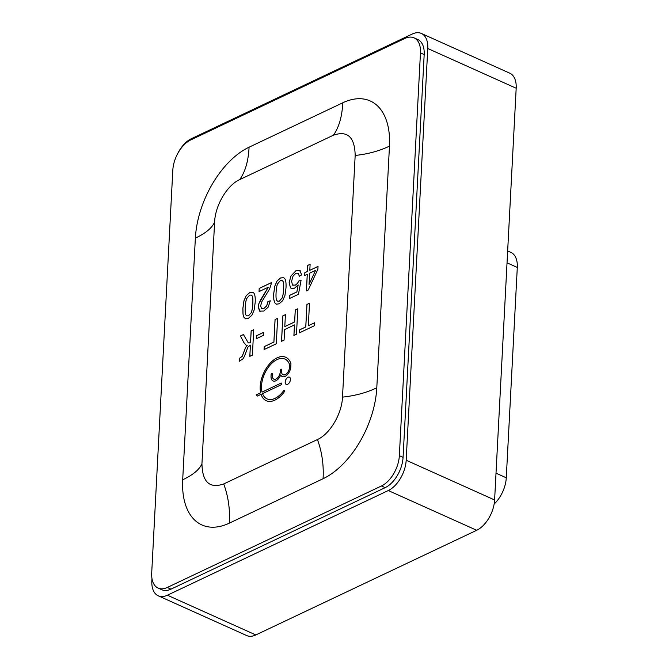 <?xml version="1.0" encoding="UTF-8"?>
<svg xmlns="http://www.w3.org/2000/svg" width="669" height="669" viewBox="0 0 669 669"><rect width="100%" height="100%" fill="white"/><g stroke="black" fill="none" stroke-linecap="round" stroke-linejoin="round"><path stroke-width="1" d="M309.655 273.161L309.061 284.384L315.592 270.343L309.655 273.161M246.836 315.877L248.55 315.776L251.176 312.741C252.037 310.834 252.573 307.815 252.79 303.684C253.007 299.511 252.79 296.927 252.138 295.915L251.209 295.046L249.57 295.163L246.786 298.466C245.991 300.164 245.481 303.09 245.264 307.247C245.046 311.394 245.264 313.978 245.908 314.999L246.836 315.877L248.517 315.76L251.176 312.741M277.602 283.865C276.807 285.563 276.297 288.49 276.08 292.646C275.862 296.793 276.08 299.377 276.723 300.398L277.652 301.276L279.324 301.15L281.992 298.14C282.853 296.233 283.388 293.214 283.606 289.083C283.823 284.91 283.606 282.318 282.954 281.315L282.017 280.445L280.378 280.562L277.602 283.865M239.678 179.618L333.388 135.213C347.52 130.33 354.779 137.07 355.172 155.442L342.503 397.11C341.951 413.693 329.934 434.039 317.441 439.541L223.73 483.938C209.598 488.83 202.339 482.081 201.946 463.717L214.615 222.049C215.167 205.458 227.184 185.121 239.678 179.618C245.264 171.808 248.391 160.995 249.077 147.197A75.597 43.468 -65.8 0 0 195.365 238.114C205.709 233.247 212.123 227.895 214.615 222.049M281.072 383.111L262.056 392.126A21.826 12.552 114.2 0 1 267.868 367.975A21.826 12.552 114.2 0 1 284.961 359.077A21.826 12.552 114.2 0 1 289.526 364.429A1.589 0.912 114.2 0 1 289.593 364.99L289.468 367.457A5.954 3.42 114.2 0 1 287.126 373.118A5.954 3.42 114.2 0 1 283.071 374.765A5.954 3.42 114.2 0 1 281.557 371.203L281.632 369.798A0.995 0.569 -65.8 0 0 281.381 369.204A0.995 0.569 -65.8 0 0 280.704 369.48A0.995 0.569 -65.8 0 0 280.311 370.425L280.244 371.83A5.954 3.42 114.2 0 1 277.903 377.492A5.954 3.42 114.2 0 1 273.847 379.139A5.954 3.42 114.2 0 1 272.333 375.577L272.408 374.172A0.995 0.569 -65.8 0 0 272.158 373.578A0.995 0.569 -65.8 0 0 271.48 373.846A0.995 0.569 -65.8 0 0 271.087 374.791L271.02 376.204A7.936 4.566 -65.8 0 0 273.036 380.945A7.936 4.566 -65.8 0 0 280.721 374.933A7.936 4.566 -65.8 0 0 282.259 376.572A7.936 4.566 -65.8 0 0 287.662 374.381A7.936 4.566 -65.8 0 0 290.781 366.838L290.931 363.969A1.589 0.912 -65.8 0 0 290.873 363.434A23.816 13.689 -65.8 0 0 285.772 357.271A23.816 13.689 -65.8 0 0 267.332 366.679A23.816 13.689 -65.8 0 0 260.659 392.787L256.202 394.894L257.431 396.031L261.069 394.309A23.816 13.689 -65.8 0 0 266.245 400.714A23.816 13.689 -65.8 0 0 284.434 391.666A0.995 0.569 -65.8 0 0 284.484 390.236A0.995 0.569 -65.8 0 0 283.731 390.604A21.826 12.552 114.2 0 1 267.065 398.9A21.826 12.552 114.2 0 1 262.524 393.623L280.972 384.876A0.995 0.569 -65.8 0 0 281.641 383.956A0.995 0.569 -65.8 0 0 281.432 383.086A0.995 0.569 -65.8 0 0 281.072 383.111L262.056 392.126M308.325 325.728L309.504 303.233L306.937 304.445L305.758 326.949L299.469 329.926L299.311 332.886L314.455 325.711L314.606 322.751L308.325 325.728L314.606 322.784M296.476 334.224L297.814 308.769L295.246 309.981L294.619 321.948L284.793 326.606L285.42 314.639L282.853 315.86L281.515 341.315L284.082 340.103L284.634 329.566L294.46 324.908L293.908 335.445L296.476 334.224M249.813 356.334L252.38 355.122L253.718 329.666L251.151 330.879L250.524 342.837L248.274 342.871L243.432 334.542L240.439 335.955L243.884 342.62L246.159 345.204L247.229 345.38L245.573 347.479L242.195 356.301L239.351 358.375L239.193 361.335L242.839 358.952L244.386 356.502L247.898 347.144L250.407 345.087L249.813 356.334M318.034 266.413L309.806 270.318L310.115 264.28L307.723 265.409L307.414 271.447L304.847 272.668L304.696 275.511L307.263 274.29L306.394 290.873L308.25 289.986L317.884 269.256L318.034 266.413M248.35 318.377L251.845 315.3L254.111 310.115L255.182 302.539C255.433 297.797 254.989 294.644 253.86 293.089L252.815 292.244L249.704 292.562L246.2 295.648L243.934 300.841L242.872 308.376L242.989 314.146L243.942 317.365L245.707 318.829L248.35 318.377M245.255 318.678L245.707 318.829M279.165 303.768L282.661 300.699L284.927 295.514L285.998 287.938C286.248 283.196 285.805 280.043 284.668 278.488L283.631 277.643L280.52 277.961L277.008 281.047L274.75 286.24L273.688 293.775L273.797 299.545L274.75 302.764L276.523 304.228L279.165 303.768M276.071 304.077L276.523 304.228M268.269 287.227L260.609 299.896L258.895 303.701L258.276 306.895L259.564 311.102L263.77 311.068L268.169 307.155L270.301 300.816L267.935 301.476L266.714 305.783L263.954 308.434L261.454 308.401L260.626 305.792L261.922 301.552L269.632 288.958L271.689 282.485L259.204 288.406L259.037 291.6L268.269 287.227L258.861 303.684L258.234 306.879L260.174 311.486M261.888 308.677L261.454 308.401M300.122 270.569L296.033 270.611L290.923 276.038L289.117 282.711L290.505 287.837L291.375 288.439L294.536 288.172L298.173 284.91L296.852 291.927L289.401 295.455L289.234 298.658L298.441 294.293L301.075 280.344L298.884 280.921L297.396 283.455L295.322 285.145L292.47 284.994L291.609 281.289L292.972 276.255L295.924 273.195L298.257 273.253L299.302 276.213L301.711 274.85L299.57 270.234M298.299 273.27L299.344 276.23M293.064 285.412L292.47 284.994M264.071 349.586L276.289 343.791L277.627 318.335L275.059 319.548L273.88 342.051L264.23 346.626L264.071 349.586M263.527 335.294L263.678 332.334L256.419 335.771L256.269 338.731L263.527 335.294M285.178 382.024A3.972 2.283 -65.8 0 0 286.19 384.399A3.972 2.283 -65.8 0 0 289.894 381.715A3.972 2.283 -65.8 0 0 289.443 377.157A3.972 2.283 -65.8 0 0 286.742 378.253A3.972 2.283 -65.8 0 0 285.178 382.024M289.46 377.165A3.972 2.283 -65.8 0 0 286.767 378.278A3.972 2.283 -65.8 0 0 285.22 382.041A3.972 2.283 -65.8 0 0 286.207 384.407M263.678 332.368L256.461 335.788L256.302 338.715M277.627 318.369L275.093 319.565L273.914 342.068L264.263 346.642L264.113 349.561M300.155 270.585L296.066 270.627L290.956 276.054L289.159 282.728L290.538 287.854L291.4 288.448M301.067 280.37L298.926 280.938L297.437 283.472L295.363 285.161L292.504 285.011M298.173 284.91L296.894 291.943L289.443 295.472L289.276 298.633M270.293 300.841L267.968 301.493L266.747 305.8L263.996 308.451L261.487 308.426M259.597 311.118L260.191 311.495M271.689 282.527L259.246 288.423L259.079 291.584M283.648 277.652L280.554 277.978L277.05 281.064L274.783 286.257L273.73 293.791L273.838 299.561L274.792 302.781L276.556 304.244M277.652 301.276L279.366 301.167L281.992 298.14M282.025 298.157C282.887 296.25 283.43 293.231 283.639 289.1C283.865 284.927 283.648 282.335 282.995 281.331L282.059 280.462M252.832 292.253L249.746 292.579L246.234 295.665L243.976 300.858L242.914 308.392L243.023 314.162L243.976 317.382L245.749 318.845M251.209 312.757C252.071 310.851 252.614 307.832 252.832 303.701C253.049 299.528 252.832 296.944 252.18 295.932L251.226 295.062M318.034 266.454L309.806 270.318M310.115 264.314L307.723 265.409M307.765 265.426L307.414 271.447M307.447 271.463L304.847 272.668M304.88 272.684L304.729 275.494M307.297 274.307L306.435 290.848M315.592 270.343L309.061 284.384M250.407 345.087L249.855 356.318M247.229 345.38L245.615 347.495L242.237 356.318L239.385 358.392L239.234 361.327M243.441 334.567L240.472 335.972L243.917 342.637L246.175 345.212M253.718 329.7L251.184 330.896L250.524 342.837M250.557 342.854L248.316 342.888M294.46 324.908L293.95 335.428M285.412 314.681L282.887 315.877L281.557 341.299M297.814 308.802L295.28 309.998L294.653 321.965L284.793 326.606M309.496 303.266L306.971 304.462L305.792 326.965L299.503 329.942L299.352 332.861M284.501 390.244A0.995 0.569 -65.8 0 0 283.765 390.621A21.826 12.552 114.2 0 1 267.098 398.916A21.826 12.552 114.2 0 1 267.082 398.908M266.27 400.723A23.816 13.689 -65.8 0 1 261.111 394.325L261.069 394.309M285.788 357.279A23.816 13.689 -65.8 0 0 267.357 366.712A23.816 13.689 -65.8 0 0 260.693 392.803L256.244 394.911L257.44 396.031M282.276 376.58A7.936 4.566 -65.8 0 1 280.754 374.949L280.721 374.933M272.174 373.586A0.995 0.569 -65.8 0 0 271.505 373.879A0.995 0.569 -65.8 0 0 271.129 374.807L271.054 376.221A7.936 4.566 -65.8 0 0 273.052 380.954M281.398 369.213A0.995 0.569 -65.8 0 0 280.729 369.505A0.995 0.569 -65.8 0 0 280.353 370.442L280.278 371.847A5.954 3.42 114.2 0 1 277.936 377.508A5.954 3.42 114.2 0 1 273.889 379.156A5.954 3.42 114.2 0 1 273.864 379.147L273.847 379.139M284.961 359.077L284.994 359.094A21.826 12.552 114.2 0 1 284.994 359.094A21.826 12.552 114.2 0 1 289.56 364.446A1.589 0.912 114.2 0 1 289.635 365.006L289.501 367.473A5.954 3.42 114.2 0 1 287.16 373.143A5.954 3.42 114.2 0 1 283.112 374.782A5.954 3.42 114.2 0 1 283.087 374.774L283.112 374.782M151.704 573.024A25.196 14.492 -65.8 0 0 158.11 588.076A25.196 14.492 -65.8 0 0 167.267 587.474L381.447 485.978A25.196 14.492 -65.8 0 0 399.351 455.673L420.458 52.893A25.196 14.492 -65.8 0 0 414.052 37.84A25.196 14.492 -65.8 0 0 404.896 38.442L190.715 139.938A25.196 14.492 -65.8 0 0 172.811 170.244L151.704 573.024M158.11 588.076L161.831 589.757A25.196 14.492 -65.8 0 0 170.988 589.146L167.267 587.474M414.052 37.84L417.782 39.513A25.196 14.492 -65.8 0 1 424.179 54.565L403.073 457.345A25.196 14.492 -65.8 0 1 385.168 487.651L170.988 589.146M151.963 578.509L151.846 580.759A25.196 14.492 -65.8 0 0 158.252 595.811A25.196 14.492 -65.8 0 0 167.409 595.209L388.279 490.544A25.196 14.492 -65.8 0 0 406.183 460.239L427.767 48.503A25.196 14.492 -65.8 0 0 421.361 33.45A25.196 14.492 -65.8 0 0 412.204 34.06L191.326 138.726A25.196 14.492 -65.8 0 0 177.452 154.054M421.361 33.45L509.778 73.189A25.196 14.492 114.2 0 1 516.184 88.241L494.608 499.969A25.196 14.492 114.2 0 1 476.704 530.274L255.826 634.94A25.196 14.492 114.2 0 1 246.669 635.55L158.252 595.811M507.662 250.934L510.89 252.389A25.196 14.492 114.2 0 1 517.296 267.441L506.274 477.783A25.196 14.492 114.2 0 1 494.14 504.05M195.365 238.114L182.696 479.782A75.597 43.468 -65.8 0 0 229.375 523.125L323.085 478.72A75.597 43.468 -65.8 0 0 376.798 387.803L389.467 146.135A75.597 43.468 -65.8 0 0 342.787 102.792L249.077 147.197M342.787 102.792C342.102 116.598 338.966 127.403 333.388 135.213M182.696 479.782C193.04 474.915 199.462 469.563 201.946 463.717M229.375 523.125C230.136 509.36 228.254 496.298 223.73 483.938M323.085 478.72C323.846 464.955 321.965 451.893 317.441 439.541M376.798 387.803C366.528 392.703 355.097 395.805 342.503 397.11M389.467 146.135C379.198 151.035 367.766 154.138 355.172 155.442M385.168 487.651L381.447 485.978M403.073 457.345L399.351 455.673M424.179 54.565L420.458 52.893M167.409 595.209L255.826 634.94M388.279 490.544L476.704 530.274M406.183 460.239L494.608 499.969M427.767 48.503L516.184 88.241M496.013 473.175L506.274 477.783M507.035 262.833L517.296 267.441"/></g></svg>
